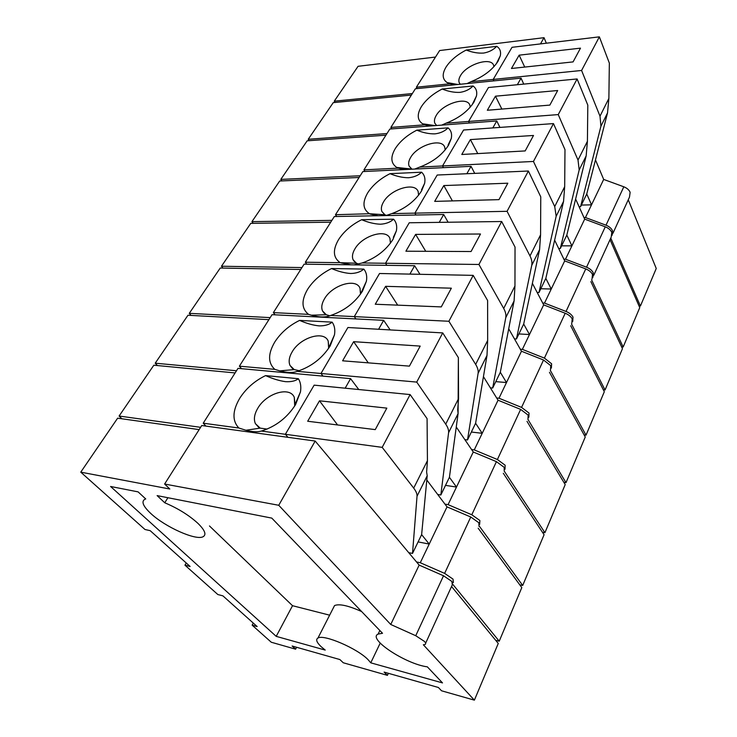 <?xml version="1.0" encoding="UTF-8"?>
<svg xmlns="http://www.w3.org/2000/svg" width="737" height="737" viewBox="0 0 737 737"><rect width="100%" height="100%" fill="white"/><g stroke="black" fill="none" stroke-linecap="round" stroke-linejoin="round"><path stroke-width="1.11" d="M145.751 498.958L144.94 499.235C141.089 501.436 143.024 506.162 150.735 513.431C165.07 526.955 195.784 540.728 203.007 536.766C206.673 534.786 204.997 530.336 197.986 523.408C188.994 515.209 177.912 508.337 164.747 502.772L157.119 495.605L271.796 518.111L382.512 633.286L378.127 634.087C367.155 638.684 405.719 664.083 427.34 666.847L442.504 682.904L370.766 662.83L368.067 659.67C357.307 648.413 323.58 633.958 317.942 638.058C315.583 639.476 316.615 642.323 321.046 646.589L325.21 650.08L276.209 636.363L110.578 486.475L138.095 491.874L145.751 498.958M361.609 611.544C348.352 605.602 339.333 603.603 334.552 605.556L333.198 608.2M380.2 643.134L370.766 662.83M419.16 565.095L390.748 624.479L278.743 505.278L164.618 484.034L201.745 425.525L315.178 441.048L419.16 565.095L443.527 575.772L451.919 581.484L452.306 584.846L425.608 643.272M451.551 586.505L498.267 643.447L474.379 700.15L423.342 644.774L425.065 644.479C425.995 643.926 425.793 642.913 424.475 641.43L415.742 635.718L390.748 624.479M164.618 484.034L169.823 489.018L80.757 472.159L144.977 529.498L150.173 530.658L190.1 566.449L184.959 565.187L217.839 594.538L222.915 595.865L257.158 626.551L252.155 625.169L271.28 642.24L295.611 649.177L292.138 646.008L339.877 659.551L343.267 662.766L387.413 675.35L384.124 672.098L438.377 687.483L441.527 690.781L474.379 700.15M388.371 673.305L387.413 675.35M296.596 647.279L295.611 649.177M253.288 623.087L252.155 625.169M186.268 563.013L184.959 565.187M199.147 429.616L117.634 418.183L80.757 472.159M315.178 441.048L278.743 505.278M209.465 525.96L292.525 605.703L329.642 615.174M292.525 605.703L276.209 636.363M167.916 497.724L164.747 502.772M307.688 421.251L375.253 429.616L386.824 408.123L319.499 400.808L307.688 421.251L375.253 429.616L386.824 408.123L319.499 400.808L307.688 421.251M410.122 394.571L382.19 447.359L285.357 434.296L287.983 437.327L285.357 434.296L261.386 431.053C275.831 426.52 287.237 417.676 295.601 404.539L300.475 391.844C301.295 386.649 300.595 382.273 298.384 378.717C295.482 381.001 291.179 381.987 285.495 381.665C291.179 381.987 295.482 381.001 298.384 378.717L265.578 375.603C254.753 380.836 246.149 388.371 239.774 398.22C232.385 410.841 232.072 420.772 238.843 428.013L203.219 423.204L205.927 426.097L203.219 423.204L238.005 368.362L350.582 378.643L358.762 389.523L350.582 378.643L345.165 388.187L314.146 385.147L285.357 434.296L287.983 437.327L285.357 434.296L261.386 431.053C257.582 432.204 252.432 431.946 245.937 430.261L238.843 428.013L203.219 423.204L238.005 368.362L350.582 378.643L345.165 388.187L314.146 385.147L285.357 434.296L314.146 385.147L285.357 434.296L382.19 447.359L413.697 488.115L382.19 447.359L410.122 394.571L314.146 385.147L410.122 394.571L427.073 418.625L427.432 460.689L426.622 472.067L427.202 475.743L421.628 534.629L412.517 553.423L417.031 496.213C417.188 493.928 416.073 491.229 413.697 488.115L427.432 460.689L426.622 472.067L427.202 475.743L421.628 534.629L412.517 553.423L408.74 552.658L412.517 553.423L417.031 496.213C417.188 493.928 416.073 491.229 413.697 488.115L427.432 460.689L427.073 418.625L410.122 394.571M337.583 424.954L319.499 400.808L337.583 424.954M267.116 429.081L260.161 428.123L255.398 423.637C253.528 419.27 254.339 414.12 257.821 408.206C266.306 393.263 289.825 386.068 294.284 397.326L294.708 405.986L300.475 391.844C301.295 386.649 300.595 382.273 298.384 378.717L265.578 375.603C272.718 378.79 279.351 380.808 285.495 381.665C279.351 380.808 272.718 378.79 265.578 375.603C254.753 380.836 246.149 388.371 239.774 398.22C232.385 410.841 232.072 420.772 238.843 428.013L245.937 430.261C252.432 431.946 257.582 432.204 261.386 431.053C275.831 426.52 287.237 417.676 295.601 404.539L300.475 391.844L295.021 404.53L294.284 397.326C289.825 386.068 266.306 393.263 257.821 408.206C254.339 414.12 253.528 419.27 255.398 423.637L260.161 428.123L245.946 430.261L260.161 428.123L267.116 429.081M478.829 522.726L479.032 526.365L478.829 522.726L470.759 517.006L447.018 506.872L420.283 562.736L444.632 573.386L453.015 579.107L444.632 573.386L420.283 562.736L416.534 561.953L420.283 562.736L429.22 544.063L421.628 534.629L429.22 544.063L418.1 541.907L429.22 544.063L447.018 506.872L426.797 479.99L447.018 506.872L470.759 517.006L478.829 522.726M452.739 582.764L453.393 582.479L453.015 579.107L453.393 582.479L452.739 582.764M153.83 365.211L119.099 416.037L200.602 427.322L119.099 416.037L121.891 418.782L119.099 416.037L153.83 365.211L235.112 372.931L153.83 365.211M521.805 587.592L499.225 641.19L495.715 640.333L499.225 641.19L452.794 584.349L499.225 641.19L521.805 587.592L478.184 528.217L521.805 587.592M342.604 360.808L409.413 366.132L420.191 346.095L353.64 341.682L342.604 360.808L409.413 366.132L420.191 346.095L353.64 341.682L342.604 360.808M442.734 332.912L416.727 382.088L320.964 373.493L323.009 376.128L320.964 373.493L297.186 371.365C311.318 366.713 322.309 358.237 330.176 345.911L334.478 334.838C335.326 329.743 334.543 325.514 332.138 322.152C329.117 324.713 324.777 325.957 319.121 325.883C324.777 325.957 329.117 324.713 332.138 322.152L299.6 320.402C289.051 325.57 280.779 332.774 274.772 342.023C267.863 353.852 267.881 362.963 274.809 369.357L239.387 366.178L241.515 368.675L239.387 366.178L272.064 314.671L383.664 320.337L390.186 329.927L383.664 320.337L378.597 329.264L347.901 327.514L320.964 373.493L323.009 376.128L320.964 373.493L297.186 371.365C292.847 372.977 287.034 372.811 279.738 370.868L274.809 369.357L239.387 366.178L272.064 314.671L383.664 320.337L378.597 329.264L347.901 327.514L320.964 373.493L347.901 327.514L320.964 373.493L416.727 382.088L445.728 424.162L416.727 382.088L442.734 332.912L347.901 327.514L442.734 332.912L458.359 357.592L458.092 413.586L449.413 477.3L440.846 494.988L448.584 432.711C448.87 430.233 447.921 427.377 445.728 424.162L458.561 398.551L457.705 409.671L458.092 413.586L449.413 477.3L440.846 494.988L437.695 494.481L440.846 494.988L448.584 432.711C448.87 430.233 447.921 427.377 445.728 424.162L458.561 398.551L458.359 357.592L442.734 332.912M368.27 362.853L353.64 341.682L368.27 362.853M299.25 370.711L294.238 369.596L290.01 365.441C288.388 361.563 289.125 357.003 292.211 351.77C300.318 337.417 324.077 330.213 328.205 341.12L328.656 348.306L334.478 334.838C335.326 329.743 334.543 325.514 332.138 322.152L299.6 320.402C306.537 323.442 313.05 325.275 319.121 325.883C313.05 325.275 306.537 323.442 299.6 320.402C289.051 325.57 280.779 332.774 274.772 342.023C267.863 353.852 267.881 362.963 274.809 369.357L279.738 370.868C287.034 372.811 292.847 372.977 297.186 371.365C311.318 366.713 322.309 358.237 330.176 345.911L334.478 334.838L328.803 347.597L328.205 341.12C324.077 330.213 300.318 337.417 292.211 351.77C289.125 357.003 288.388 361.563 290.01 365.441L294.238 369.596L279.747 370.877L294.238 369.596L299.25 370.711M504.191 467.35L504.228 471.238L504.191 467.35L496.425 461.648L473.265 452.002L448.078 504.642L471.8 514.767L479.861 520.479L471.8 514.767L448.078 504.642L444.955 504.126L448.078 504.642L456.489 487.056L449.413 477.3L456.489 487.056L445.507 485.37L456.489 487.056L473.265 452.002L456.267 427.018L473.265 452.002L496.425 461.648L504.191 467.35M479.667 524.366L479.861 520.479L479.667 524.366M187.972 315.243L155.212 363.194L236.476 370.766L155.212 363.194L157.414 365.552L155.212 363.194L187.972 315.243L268.913 319.655L187.972 315.243M544.081 534.712L522.699 585.454L519.788 584.856L522.699 585.454L479.299 526.126L522.699 585.454L544.081 534.712L503.297 473.265L544.081 534.712M375.271 304.243L441.27 306.905L451.348 288.185L385.617 286.334L375.271 304.243L441.27 306.905L451.348 288.185L385.617 286.334L375.271 304.243M473.191 275.362L448.897 321.268L354.285 316.615L355.916 318.928L354.285 316.615L330.729 315.454C344.548 310.71 355.16 302.557 362.558 290.986L366.39 281.258C367.256 276.292 366.39 272.239 363.802 269.088C360.688 271.889 356.321 273.353 350.711 273.501C356.321 273.353 360.688 271.889 363.802 269.088L331.558 268.535C321.277 273.639 313.308 280.539 307.651 289.245C301.184 300.346 301.479 308.72 308.536 314.358L273.363 312.626L275.076 314.828L273.363 312.626L304.114 264.159L414.636 265.735L419.952 274.302L414.636 265.735L409.892 274.109L379.537 273.501L354.285 316.615L355.916 318.928L354.285 316.615L330.729 315.454C325.855 317.527 319.407 317.444 311.364 315.206L308.536 314.358L273.363 312.626L304.114 264.159L414.636 265.735L409.892 274.109L379.537 273.501L354.285 316.615L379.537 273.501L354.285 316.615L448.897 321.268L475.66 364.41L448.897 321.268L473.191 275.362L379.537 273.501L473.191 275.362L487.618 300.521L487.664 340.439L487 355.427L475.605 423.268L467.516 439.952L478.101 373.337C478.497 370.693 477.687 367.717 475.66 364.41L487.664 340.439L487 355.427L475.605 423.268L467.516 439.952L464.844 439.62L467.516 439.952L478.101 373.337C478.497 370.693 477.687 367.717 475.66 364.41L487.664 340.439L487.618 300.521L473.191 275.362M397.685 305.146L385.617 286.334L397.685 305.146M329.808 315.795L326.27 314.736L322.502 310.913C321.092 307.458 321.765 303.404 324.52 298.761C332.267 284.979 356.22 277.738 360.034 288.278L360.504 294.146L366.39 281.258C367.256 276.292 366.39 272.239 363.802 269.088L331.558 268.535C338.32 271.446 344.704 273.105 350.711 273.501C344.704 273.105 338.32 271.446 331.558 268.535C321.277 273.639 313.308 280.539 307.651 289.245C301.184 300.346 301.479 308.72 308.536 314.358L311.364 315.206C319.407 317.444 325.855 317.527 330.729 315.454C344.548 310.71 355.16 302.557 362.558 290.986L366.39 281.258L360.513 294.091L360.034 288.278C356.22 277.738 332.267 284.979 324.52 298.761C321.765 303.404 321.092 307.458 322.502 310.913L326.27 314.736L311.364 315.206L326.27 314.736L329.808 315.795M528.125 415.078L528.014 419.178L528.125 415.078L520.644 409.394L498.046 400.209L474.269 449.902L497.401 459.529L505.158 465.231L497.401 459.529L474.269 449.902L471.606 449.561L474.269 449.902L482.21 433.31L475.605 423.268L482.21 433.31L471.358 432.029L482.21 433.31L498.046 400.209L483.435 376.653L498.046 400.209L520.644 409.394L528.125 415.078M504.983 469.285L505.158 465.231L504.983 469.285M220.234 268.038L189.28 313.336L270.193 317.619L189.28 313.336L191.058 315.418L189.28 313.336L220.234 268.038L300.733 269.493L220.234 268.038M565.205 484.587L544.929 532.694L542.45 532.261L544.929 532.694L504.274 471.192L544.929 532.694L565.205 484.587L527.01 421.361L565.205 484.587M405.903 251.216L471.063 251.529L480.496 234.007L415.622 234.394L405.903 251.216L471.063 251.529L480.496 234.007L415.622 234.394L405.903 251.216M501.676 221.515L478.939 264.472L385.525 263.266L386.87 265.338L385.525 263.266L362.217 262.962C375.741 258.162 385.995 250.313 392.968 239.414L396.386 230.838C397.261 226.01 396.322 222.132 393.576 219.193C390.38 222.196 385.995 223.873 380.43 224.214C385.995 223.873 390.38 222.196 393.576 219.193L361.655 219.709C351.613 224.739 343.93 231.363 338.587 239.571C332.525 250.018 333.069 257.72 340.227 262.676L305.339 262.225L306.739 264.196L305.339 262.225L334.322 216.54L443.702 214.504L448.105 222.242L443.702 214.504L439.243 222.362L409.247 222.767L385.525 263.266L386.87 265.338L385.525 263.266L362.217 262.962L354.11 264.869L362.217 262.962C375.741 258.162 385.995 250.313 392.968 239.414L396.386 230.838C397.261 226.01 396.322 222.132 393.576 219.193L361.655 219.709C368.233 222.5 374.497 223.993 380.43 224.214C374.497 223.993 368.233 222.5 361.655 219.709C351.613 224.739 343.93 231.363 338.587 239.571C332.525 250.018 333.069 257.72 340.227 262.676L305.339 262.225L334.322 216.54L443.702 214.504L439.243 222.362L409.247 222.767L385.525 263.266L409.247 222.767L385.525 263.266L478.939 264.472L503.693 308.453L478.939 264.472L501.676 221.515L409.247 222.767L501.676 221.515L515.034 247.061L514.951 285.974L514.104 300.88L500.322 372.277L492.684 388.021L505.757 317.693C506.245 314.902 505.564 311.825 503.693 308.453L514.951 285.974L514.104 300.88L500.322 372.277L492.684 388.021L490.363 387.819L492.684 388.021L505.757 317.693C506.245 314.902 505.564 311.825 503.693 308.453L514.951 285.974L515.034 247.061L501.676 221.515M425.737 251.308L415.622 234.394L425.737 251.308M358.956 264.132L356.432 263.22L353.078 259.7C351.844 256.623 352.461 253.012 354.93 248.866C362.337 235.628 386.437 228.332 389.956 238.493L390.435 243.201L389.956 238.493C386.437 228.332 362.337 235.628 354.93 248.866C352.461 253.012 351.844 256.623 353.078 259.7L356.432 263.22L340.227 262.676L350.904 264.823L341.038 262.916L356.432 263.22L358.956 264.132M550.751 365.663L550.511 369.946L550.751 365.663L543.538 360.006L521.474 351.236L498.995 398.229L521.566 407.404L529.037 413.089L521.566 407.404L498.995 398.229L496.683 398.008L498.995 398.229L506.494 382.549L500.322 372.277L506.494 382.549L495.789 381.637L506.494 382.549L521.474 351.236L508.714 328.803L521.474 351.236L543.538 360.006L550.751 365.663M528.844 417.253L529.037 413.089L528.844 417.253M250.764 223.357L221.469 266.232L301.949 267.577L221.469 266.232L222.942 268.084L221.469 266.232L250.764 223.357L330.747 222.178L250.764 223.357M585.252 436.986L566.007 482.661L563.86 482.357L566.007 482.661L527.922 419.381L566.007 482.661L585.252 436.986L549.452 372.259L585.252 436.986M434.683 201.385L498.977 199.644L507.83 183.2L443.821 185.567L434.683 201.385L498.977 199.644L507.83 183.2L443.821 185.567L434.683 201.385M528.383 171.021L507.065 211.316L414.885 213.14L416 215.02L414.885 213.14L391.826 213.601C405.064 208.746 414.977 201.183 421.573 190.911L424.641 183.301C425.516 178.621 424.503 174.927 421.61 172.209C418.349 175.388 413.964 177.23 408.445 177.746C413.964 177.23 418.349 175.388 421.61 172.209L390.03 173.665C380.228 178.63 372.811 184.987 367.763 192.744C362.199 202.279 362.779 209.28 369.504 213.739L335.482 214.716L336.652 216.494L335.482 214.716L362.853 171.574L471.035 166.332L474.729 173.379L471.035 166.332L466.834 173.729L437.207 175.028L414.885 213.14L416 215.02L414.885 213.14L391.826 213.601L385.801 215.582L391.826 213.601C405.064 208.746 414.977 201.183 421.573 190.911L424.641 183.301C425.516 178.621 424.503 174.927 421.61 172.209L390.03 173.665C396.442 176.336 402.586 177.7 408.445 177.746C402.586 177.7 396.442 176.336 390.03 173.665C380.228 178.63 372.811 184.987 367.763 192.744C362.199 202.279 362.779 209.28 369.504 213.739L335.482 214.716L362.853 171.574L471.035 166.332L466.834 173.729L437.207 175.028L414.885 213.14L437.207 175.028L414.885 213.14L507.065 211.316L529.995 255.942L507.065 211.316L528.383 171.021L437.207 175.028L528.383 171.021L540.765 196.853L540.571 234.817L539.576 249.631L523.694 324.059L516.471 338.956L531.718 265.44C532.298 262.538 531.727 259.369 529.995 255.942L540.571 234.817L539.576 249.631L523.694 324.059L516.471 338.956L514.426 338.836L516.471 338.956L531.718 265.44C532.298 262.538 531.727 259.369 529.995 255.942L540.571 234.817L540.765 196.853L528.383 171.021M452.417 200.906L443.821 185.567L452.417 200.906M386.51 215.444L384.889 214.743L381.895 211.519C380.817 208.764 381.388 205.54 383.599 201.827C390.674 189.114 414.885 181.744 418.137 191.537L418.607 195.213L418.137 191.537C414.885 181.744 390.674 189.114 383.599 201.827C381.388 205.54 380.817 208.764 381.895 211.519L384.889 214.743L369.504 213.739L384.889 214.743L386.51 215.444M378.219 215.72L370.057 214.034L378.219 215.72M572.179 318.872L571.82 323.313L572.179 318.872C570.871 316.495 568.549 314.625 565.205 313.243L543.666 304.869L522.376 349.366L544.413 358.118L551.617 363.774L544.413 358.118L522.376 349.366L520.34 349.237L522.376 349.366L529.47 334.524L523.694 324.059L529.47 334.524L518.903 333.944L529.47 334.524L543.666 304.869L532.381 283.349L543.666 304.869L565.205 313.243C568.549 314.625 570.871 316.495 572.179 318.872M551.387 368.039L551.617 363.774L551.387 368.039M279.701 181.016L251.934 221.644L331.899 220.363L251.934 221.644L253.169 223.32L251.934 221.644L279.701 181.016L359.103 177.479L279.701 181.016M604.312 391.734L586.026 435.162L584.128 434.95L586.026 435.162L550.309 370.379L586.026 435.162L604.312 391.734L570.705 325.745L604.312 391.734M461.777 154.484L525.186 150.928L533.505 135.461L470.39 139.579L461.777 154.484L525.186 150.928L533.505 135.461L470.39 139.579L461.777 154.484M553.478 123.595L533.45 161.458L442.522 165.963L443.453 167.667L442.522 165.963L419.722 167.087C432.683 162.195 442.292 154.89 448.538 145.189L451.293 138.418C452.159 133.894 451.081 130.385 448.068 127.87C444.752 131.204 440.367 133.204 434.904 133.867C440.367 133.204 444.752 131.204 448.068 127.87L416.829 130.173C407.266 135.064 400.09 141.182 395.308 148.515C390.288 157.073 390.785 163.384 396.782 167.446L398.192 168.156L363.94 169.851L364.935 171.472L363.94 169.851L389.836 129.039L496.775 120.96L499.907 127.418L496.775 120.96L492.823 127.925L463.573 130.016L442.522 165.963L443.453 167.667L442.522 165.963L419.722 167.087L414.71 169.059L419.722 167.087C432.683 162.195 442.292 154.89 448.538 145.189L451.293 138.418C452.159 133.894 451.081 130.385 448.068 127.87L416.829 130.173C423.084 132.743 429.109 133.977 434.904 133.867C429.109 133.977 423.084 132.743 416.829 130.173C407.266 135.064 400.09 141.182 395.308 148.515C390.288 157.073 390.785 163.384 396.782 167.446L398.192 168.156L363.94 169.851L389.836 129.039L496.775 120.96L492.823 127.925L463.573 130.016L442.522 165.963L463.573 130.016L442.522 165.963L533.45 161.458L554.721 206.563L533.45 161.458L553.478 123.595L463.573 130.016L553.478 123.595L564.984 149.629L564.68 186.673L563.556 201.385L545.822 278.393L538.987 292.515L556.159 216.273L554.721 206.563L564.68 186.673L563.556 201.385L545.822 278.393L538.987 292.515L537.162 292.46L538.987 292.515L556.159 216.273L554.721 206.563L564.68 186.673L564.984 149.629L553.478 123.595M477.769 153.591L470.39 139.579L477.769 153.591M412.02 169.188L409.099 166.101C408.16 163.632 408.676 160.73 410.666 157.396C417.437 145.198 441.73 137.736 444.724 147.16L445.166 149.933L444.724 147.16C441.73 137.736 417.437 145.198 410.666 157.396C408.676 160.73 408.16 163.632 409.099 166.101L411.78 169.059L396.782 167.446L412.02 169.188M405 169.528L398.192 168.156L405 169.528M592.502 274.505L592.032 279.074L592.502 274.505C591.267 272.1 589.02 270.23 585.758 268.904L564.699 260.889L544.514 303.091L566.034 311.456C569.379 312.829 571.7 314.708 572.999 317.085C571.7 314.708 569.379 312.829 566.034 311.456L544.514 303.091L542.699 303.027L544.514 303.091L551.248 289.024L545.822 278.393L551.248 289.024L540.811 288.738L551.248 289.024L564.699 260.889L554.629 240.142L564.699 260.889L585.758 268.904C589.02 270.23 591.267 272.1 592.502 274.505M572.732 321.424L572.999 317.085L572.732 321.424M307.163 140.822L280.806 179.395L360.19 175.765L280.806 179.395L281.856 180.915L280.806 179.395L307.163 140.822L385.939 135.175L307.163 140.822M622.461 348.665L605.049 390.002L603.363 389.864L605.049 390.002L571.525 323.958L605.049 390.002L622.461 348.665L590.871 281.608L622.461 348.665M487.323 110.264L549.848 105.096L557.679 90.522L495.448 96.188L487.323 110.264M390.868 127.418L415.382 88.762L521.059 78.15L517.328 84.727L488.465 87.519L577.099 78.951L558.241 114.594L468.585 121.458L469.377 123.033L468.585 121.458L446.06 123.19C458.755 118.261 468.059 111.213 473.983 102.028L476.471 95.976C477.327 91.609 476.194 88.283 473.062 85.98C469.709 89.435 465.333 91.572 459.925 92.374C454.204 92.613 448.299 91.489 442.191 89.02C432.84 93.848 425.894 99.735 421.361 106.69C416.82 114.382 417.243 120.085 422.614 123.798L424.761 124.82L390.868 127.418L391.716 128.901M488.465 87.519L468.585 121.458L488.465 87.519M577.099 78.951L587.804 105.124L587.417 141.301L586.164 155.885L566.817 235.094L560.323 248.489L579.181 169.934L578.02 160.058L558.241 114.594M560.323 248.489L558.683 248.489M501.851 109.058L495.448 96.188M436.617 125.511L434.83 123.208C434.001 120.997 434.48 118.381 436.276 115.377C442.753 103.65 467.083 96.096 469.847 105.161L470.234 107.16M446.06 123.19L441.721 125.124M430.629 125.963L424.761 124.82M575.625 199.054L584.681 219.129L605.27 226.812C608.458 228.083 610.632 229.935 611.793 232.367L611.231 237.056L593.773 275.269M592.963 277.204L593.276 272.801C592.051 270.396 589.803 268.535 586.541 267.209L565.509 259.203L571.903 245.854L566.817 235.094M584.681 219.129L571.903 245.854L561.612 245.836M521.059 78.15L523.749 84.11M442.191 89.02L473.062 85.98M411.375 95.091L333.253 102.636L308.213 139.284L386.971 133.554M309.107 140.684L308.213 139.284M610.033 239.672L639.753 307.624L623.161 347.016L621.641 346.924M623.161 347.016L591.645 279.913M563.879 259.194L565.509 259.203M511.45 68.486L573.082 61.899L580.48 48.154L519.143 55.174L511.45 68.486M416.368 87.224L439.63 50.549L544.017 37.679L540.488 43.907L512.012 47.315L599.365 36.85L581.585 70.466L493.2 79.43L493.891 80.877L493.2 79.43L470.952 81.687C483.389 76.74 492.427 69.923 498.046 61.226L500.294 55.791C501.151 51.581 499.953 48.43 496.729 46.32C493.339 49.895 488.972 52.143 483.619 53.064C477.981 53.423 472.177 52.41 466.217 50.033C457.078 54.787 450.353 60.471 446.042 67.067C441.924 74.013 442.274 79.181 447.101 82.562L449.902 83.815L416.368 87.224L417.096 88.587M512.012 47.315L493.2 79.43L512.012 47.315M599.365 36.85L609.342 63.106L608.873 98.445L607.528 112.908L586.744 193.978L580.572 206.71L600.931 126.184L600.001 116.17L581.585 70.466M580.572 206.71L579.089 206.738M524.726 67.067L519.143 55.174M460.257 84.258L459.206 82.645C458.469 80.646 458.911 78.279 460.542 75.561C466.742 64.303 491.082 56.648 493.633 65.353L493.937 66.689M470.952 81.687L467.12 83.567M455.051 84.773L449.902 83.815M595.478 159.929L603.677 179.423L623.815 186.793C626.938 188.018 629.039 189.851 630.135 192.302L629.49 197.092L612.963 233.26M612.18 235.195L612.53 230.755C611.378 228.323 609.204 226.471 606.017 225.2L585.445 217.535L591.525 204.84L586.744 193.978M603.677 179.423L591.525 204.84L581.373 205.07M544.017 37.679L546.347 43.207M466.217 50.033L496.729 46.32M435.503 57.053L358.081 66.302L334.257 101.172L412.342 93.553M335.04 102.461L334.257 101.172M628.256 199.791L656.243 268.471L640.416 306.048L639.043 306.002M640.416 306.048L610.77 238.069M583.971 217.553L585.445 217.535M443.527 575.772L415.742 635.718M427.202 475.743L417.031 496.213L427.202 475.743M470.759 517.006L444.632 573.386L470.759 517.006M458.092 413.586L448.584 432.711L458.092 413.586M496.425 461.648L471.8 514.767L496.425 461.648M487 355.427L478.101 373.337L487 355.427M520.644 409.394L497.401 459.529L520.644 409.394M514.104 300.88L505.757 317.693L514.104 300.88M543.538 360.006L521.566 407.404L543.538 360.006M539.576 249.631L531.718 265.44L539.576 249.631M565.205 313.243L544.413 358.118L565.205 313.243M563.556 201.385L556.159 216.273L563.556 201.385M585.758 268.904L566.034 311.456L585.758 268.904M578.02 160.058L587.417 141.301M586.164 155.885L579.181 169.934M605.27 226.812L586.541 267.209M600.001 116.17L608.873 98.445M607.528 112.908L600.931 126.184M623.815 186.793L606.017 225.2M145.355 498.59L144.94 499.235M334.552 605.556L317.942 638.058M379.85 630.522L378.127 634.087M258.678 427.331L255.398 423.637L258.678 427.331M292.488 368.537L290.01 365.441L292.488 368.537M324.363 313.455L322.502 310.913L324.363 313.455M354.46 261.764L353.078 259.7L354.46 261.764M393.346 237.323L396.386 230.838L393.346 237.323M421.527 189.814L424.641 183.301L421.527 189.814M448.114 144.959L451.293 138.418L448.114 144.959M435.162 125.612L422.614 123.798M472.085 104.884L476.471 95.976M457.87 84.497L447.101 82.562M496.241 63.916L500.294 55.791"/></g></svg>
